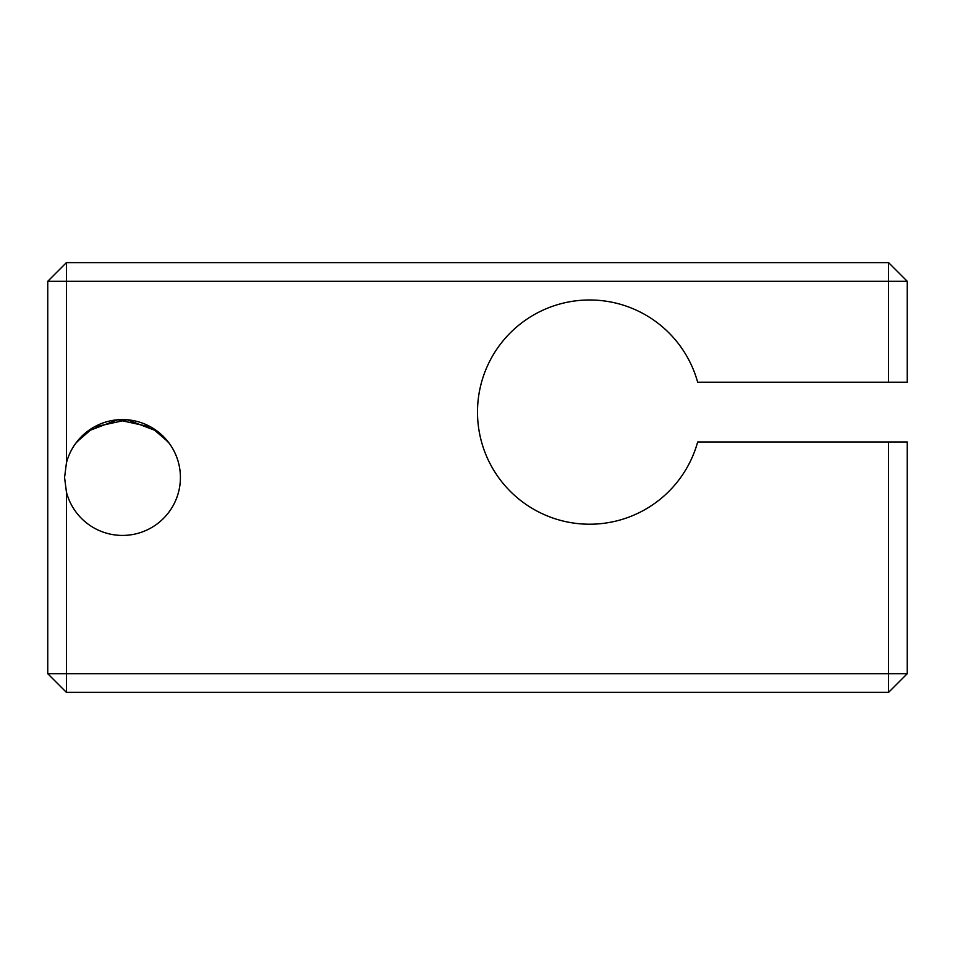 <?xml version="1.0" encoding="UTF-8"?>
<svg xmlns="http://www.w3.org/2000/svg" width="955" height="955" viewBox="0 0 955 955"><rect width="100%" height="100%" fill="white"/><g stroke="black" fill="none" stroke-linecap="round" stroke-linejoin="round"><path stroke-width="1.43" d="M47.75 281.307L66.432 262.625L66.432 281.307L47.75 281.307L47.75 673.693L66.432 673.693L66.432 692.375L47.75 673.693M907.25 673.693L907.25 441.998L888.568 441.998L888.568 673.693L907.25 673.693L888.568 692.375L888.568 673.693L66.432 673.693L66.432 492.088L64.57 477.5L66.432 462.912L66.432 281.307L888.568 281.307L888.568 262.625L907.25 281.307L888.568 281.307L888.568 382.203L907.25 382.203L907.25 281.307M66.432 692.375L888.568 692.375M888.568 262.625L66.432 262.625M66.432 462.912A57.921 57.921 0 0 1 155.605 429.977A57.921 57.921 0 0 1 155.605 525.023A57.921 57.921 0 0 1 66.432 492.088M888.568 441.998L697.663 441.998A112.105 112.105 0 0 1 525.059 503.763A112.105 112.105 0 0 1 525.059 320.438A112.105 112.105 0 0 1 697.663 382.203L888.568 382.203M76.746 441.974L94.044 427.052L127.325 419.782L157.396 431.29L169.202 443.251M168.235 441.974L150.938 427.052L117.644 419.782L87.574 431.29L75.779 443.251"/></g></svg>
